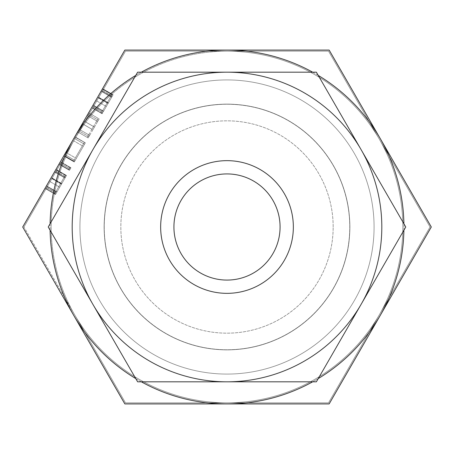 <?xml version="1.0" encoding="UTF-8"?>
<svg xmlns="http://www.w3.org/2000/svg" width="454" height="454" viewBox="0 0 454 454"><rect width="100%" height="100%" fill="white"/><g stroke="black" fill="none" stroke-linecap="round" stroke-linejoin="round"><path stroke-width="0.34" stroke-dasharray="2.27 1.7" d="M88.831 114.663L78.593 132.403L88.831 114.663L98.41 120.197L99.154 118.908L89.574 113.381L99.154 118.908L94.438 127.08L84.858 121.553M66.244 175.908L55.513 194.494L66.5 175.465L61.449 184.211L66.5 175.465L56.92 169.938L45.939 188.966L56.92 169.938L66.5 175.465L66.244 175.908L56.665 170.381M23.977 227L125.491 51.177L23.977 227L74.734 314.911A175.823 175.823 0 0 0 402.823 227A175.823 175.823 0 0 0 74.734 139.089A175.823 175.823 0 0 0 74.734 314.911L23.977 227M112.847 95.187L102.122 113.767L113.103 94.744L108.058 103.484L113.103 94.744L103.529 89.211L92.542 108.239L103.529 89.211L113.103 94.744L112.847 95.187L103.274 89.654M75.756 137.312L64.706 156.46L75.773 137.29L85.335 142.84L75.648 137.505M69.689 169.938L70.949 167.753L70.211 169.041L60.632 163.514L61.375 162.226L59.888 164.796L60.632 163.514L70.211 169.041L69.689 169.938L60.11 164.41M87.877 114.113L77.634 131.853L87.877 114.113L97.451 119.64L98.195 118.358L88.621 112.825L98.195 118.358L93.479 126.524L83.899 120.997M65.541 174.915L55.961 169.387L65.541 174.915L54.554 193.937L60.825 183.087L65.541 174.915L60.495 183.654L65.541 174.915L55.961 169.387L44.98 188.41L54.554 193.937L44.98 188.41M124.85 50.071L22.7 227L124.85 403.929L329.15 403.929L431.3 227L329.15 50.071L124.85 50.071M111.894 94.631L101.163 113.216L112.149 94.188L107.099 102.927L112.149 94.188L102.57 88.661L91.589 107.683L102.57 88.661L112.149 94.188L111.894 94.631L102.315 89.103M74.802 136.762L63.747 155.904L74.814 136.733L84.376 142.289L74.768 136.819L73.985 138.175L83.559 143.702L84.342 142.346L74.689 136.955M59.673 162.958L69.252 168.491L68.509 169.773L69.995 167.203L69.252 168.491L59.673 162.958L60.206 162.033L58.929 164.246L68.509 169.773L58.929 164.246M333.168 227A106.168 106.168 0 0 0 227 120.832A106.168 106.168 0 0 0 120.832 227A106.168 106.168 0 0 0 227 333.168A106.168 106.168 0 0 0 333.168 227A106.168 106.168 0 0 0 227 120.832A106.168 106.168 0 0 0 120.832 227A106.168 106.168 0 0 0 227 333.168A106.168 106.168 0 0 0 333.168 227A106.168 106.168 0 0 0 227 120.832A106.168 106.168 0 0 0 120.832 227A106.168 106.168 0 0 0 227 333.168A106.168 106.168 0 0 0 333.168 227A106.168 106.168 0 0 1 227 333.168A106.168 106.168 0 0 1 120.832 227A106.168 106.168 0 0 1 227 120.832A106.168 106.168 0 0 1 333.168 227M403.901 230.229A176.929 176.929 0 0 0 403.901 223.771M318.243 75.415A176.929 176.929 0 0 0 312.653 72.186M141.347 72.186A176.929 176.929 0 0 0 135.757 75.415M50.099 223.771A176.929 176.929 0 0 0 50.099 230.229M135.757 378.585A176.929 176.929 0 0 0 141.347 381.814M312.653 381.814A176.929 176.929 0 0 0 318.243 378.585M349.881 227A122.881 122.881 0 0 0 227 104.119A122.881 122.881 0 0 0 104.119 227A122.881 122.881 0 0 0 227 349.881A122.881 122.881 0 0 0 349.881 227A122.881 122.881 0 0 1 227 349.881A122.881 122.881 0 0 1 104.119 227A122.881 122.881 0 0 1 227 104.119A122.881 122.881 0 0 1 349.881 227A122.881 122.881 0 0 1 227 349.881A122.881 122.881 0 0 1 104.119 227A122.881 122.881 0 0 1 227 104.119A122.881 122.881 0 0 1 349.881 227A122.881 122.881 0 0 1 227 349.881A122.881 122.881 0 0 1 104.119 227A122.881 122.881 0 0 1 227 104.119A122.881 122.881 0 0 1 349.881 227A122.881 122.881 0 0 0 227 104.119A122.881 122.881 0 0 0 104.119 227A122.881 122.881 0 0 0 227 349.881A122.881 122.881 0 0 0 349.881 227A122.881 122.881 0 0 0 227 104.119A122.881 122.881 0 0 0 104.119 227A122.881 122.881 0 0 0 227 349.881A122.881 122.881 0 0 0 349.881 227M380.225 315.462A176.929 176.929 0 0 1 50.071 227A176.929 176.929 0 0 1 380.225 138.538A176.929 176.929 0 0 1 380.225 315.462M104.255 227A122.745 122.745 0 0 0 227 349.745A122.745 122.745 0 0 0 349.745 227A122.745 122.745 0 0 0 227 104.255A122.745 122.745 0 0 0 104.255 227A122.745 122.745 0 0 1 227 104.255A122.745 122.745 0 0 1 349.745 227A122.745 122.745 0 0 1 227 349.745A122.745 122.745 0 0 1 104.255 227M79.927 227A147.073 147.073 0 0 1 227 79.927A147.073 147.073 0 0 1 374.073 227A147.073 147.073 0 0 1 227 374.073A147.073 147.073 0 0 1 79.927 227A147.073 147.073 0 0 0 227 374.073A147.073 147.073 0 0 0 374.073 227A147.073 147.073 0 0 0 227 79.927A147.073 147.073 0 0 0 79.927 227A147.073 147.073 0 0 0 227 374.073A147.073 147.073 0 0 0 374.073 227A147.073 147.073 0 0 0 227 79.927A147.073 147.073 0 0 0 79.927 227A147.073 147.073 0 0 1 227 79.927A147.073 147.073 0 0 1 374.073 227A147.073 147.073 0 0 1 227 374.073A147.073 147.073 0 0 1 79.927 227M92.928 304.407A154.814 154.814 0 0 1 227 72.186A154.814 154.814 0 0 1 361.072 304.407A154.814 154.814 0 0 1 92.928 304.407L137.619 381.814L316.381 381.814L405.762 227L316.381 72.186L137.619 72.186L48.237 227L92.928 304.407A154.814 154.814 0 0 0 381.814 227A154.814 154.814 0 0 0 92.928 149.593A154.814 154.814 0 0 0 92.928 304.407L48.237 227L92.928 149.593L48.237 227L92.928 304.407A154.814 154.814 0 0 1 92.928 149.593A154.814 154.814 0 0 0 92.928 304.407L137.619 381.814L227 381.814A154.814 154.814 0 0 1 92.928 304.407A154.814 154.814 0 0 0 227 381.814L137.619 381.814L92.928 304.407M125.491 51.177L328.514 51.177L430.023 227L328.514 402.823L125.486 402.823L74.734 314.911L125.491 402.823L328.514 402.823L430.023 227L328.514 51.177L125.491 51.177M160.654 227A66.346 66.346 0 0 1 227 160.654A66.346 66.346 0 0 1 293.346 227A66.346 66.346 0 0 1 227 293.346A66.346 66.346 0 0 1 160.654 227A66.346 66.346 0 0 0 227 293.346A66.346 66.346 0 0 0 293.346 227A66.346 66.346 0 0 0 227 160.654A66.346 66.346 0 0 0 160.654 227A66.346 66.346 0 0 0 227 293.346A66.346 66.346 0 0 0 293.346 227A66.346 66.346 0 0 0 227 160.654A66.346 66.346 0 0 0 160.654 227M227 51.177A175.823 175.823 0 0 1 379.266 314.911A175.823 175.823 0 0 1 51.177 227A175.823 175.823 0 0 1 227 51.177M173.922 227A53.078 53.078 0 0 1 227 173.922A53.078 53.078 0 0 1 280.078 227A53.078 53.078 0 0 1 227 280.078A53.078 53.078 0 0 1 173.922 227M92.928 149.593L137.619 72.186L227 72.186A154.814 154.814 0 0 0 92.928 149.593A154.814 154.814 0 0 1 227 72.186L137.619 72.186L92.928 149.593M381.814 227A154.814 154.814 0 0 0 227 72.186A154.814 154.814 0 0 0 72.186 227A154.814 154.814 0 0 0 227 381.814A154.814 154.814 0 0 0 361.072 149.593A154.814 154.814 0 0 1 361.072 304.407A154.814 154.814 0 0 0 381.814 227M227 72.186A154.814 154.814 0 0 1 361.072 149.593A154.814 154.814 0 0 0 227 72.186L316.381 72.186L405.762 227L316.381 72.186L227 72.186M227 381.814A154.814 154.814 0 0 0 361.072 304.407A154.814 154.814 0 0 1 227 381.814L316.381 381.814L361.072 304.407L316.381 381.814L227 381.814M405.762 227L361.072 304.407L405.762 227M60.7 183.297L51.126 177.764M60.495 183.654L50.916 178.127M65.427 175.108L55.853 169.58M65.285 175.357L55.706 169.83M64.718 176.339L55.144 170.806M64.355 176.969L54.775 171.442M64.071 177.463L54.491 171.935M58.759 186.662L49.18 181.135M56.041 191.367L46.461 185.839L56.041 191.367L60.842 183.053L56.041 191.367L46.461 185.839L56.041 191.367M55.831 191.73L46.257 186.202M55.297 192.655L45.723 187.127M54.781 193.552L45.201 188.024M55.343 192.581L45.763 187.054M60.825 183.087L51.245 177.559M64.054 177.486L60.842 183.053L64.054 177.486L54.48 171.958L51.262 177.525L54.48 171.958L64.054 177.486M60.842 183.053L51.262 177.525L60.842 183.053M93.479 126.524L91.912 129.242L82.333 123.715M91.912 129.242L87.213 137.38L77.634 131.853L87.213 137.38L87.951 136.092L78.377 130.565M87.951 136.092L88.695 134.81L79.121 129.282L88.695 134.81L91.895 129.265L82.322 123.738M91.895 129.265L93.496 126.496L83.922 120.963M93.496 126.496L96.708 120.929L87.134 115.395L96.708 120.929L97.451 119.64M107.309 102.57L97.735 97.043M107.099 102.927L97.525 97.4M112.036 94.381L102.456 88.853M111.326 95.612L101.747 90.085M110.958 96.248L101.384 90.715M110.674 96.736L101.1 91.209M105.368 105.935L95.788 100.408M102.649 110.645L93.07 105.112L97.871 96.798L93.07 105.112L102.649 110.645L107.45 102.326L102.649 110.645L93.07 105.112L102.649 110.645M102.439 111.003L92.86 105.476M101.906 111.928L92.327 106.401M101.384 112.83L91.81 107.297M101.163 113.216L91.589 107.683L101.163 113.216M101.946 111.854L92.372 106.327M107.428 102.36L97.854 96.833M112.149 94.188L102.57 88.661M110.662 96.759L107.45 102.326L110.662 96.759L101.089 91.231L97.871 96.798L101.089 91.231L110.662 96.759M107.45 102.326L97.871 96.798L107.45 102.326M84.268 142.482L75.375 157.884L65.796 152.357M75.375 157.884L83.559 143.702L73.985 138.175L83.559 143.702L74.155 159.995L64.576 154.468L74.155 159.995L73.321 161.437L63.747 155.904M73.321 161.437L84.342 142.346L74.768 136.819M73.344 161.403L63.764 155.875M73.355 161.38L63.781 155.847L73.372 161.352L74.155 159.995L73.576 161L63.997 155.472M73.446 161.215L63.872 155.688M82.339 145.813L72.765 140.286M73.576 161L73.372 161.352M74.155 159.995L64.576 154.468M83.559 143.702L84.393 142.267L74.814 136.733M69.995 167.203L60.416 161.675L69.995 167.203M69.785 167.566L60.206 162.033M68.73 169.387L59.156 163.86M61.659 183.847L52.085 178.32M61.449 184.211L51.875 178.677M66.386 175.658L56.812 170.131M65.677 176.89L56.097 171.362M65.308 177.525L55.734 171.998M65.03 178.013L55.45 172.486M59.718 187.213L50.139 181.685M57 191.923L47.42 186.395L52.221 178.076L47.42 186.395L57 191.923L61.801 183.609L57 191.923L47.42 186.395L57 191.923M56.79 192.286L47.21 186.753M56.256 193.205L46.677 187.678M55.734 194.108L46.16 188.58M55.513 194.494L45.939 188.966L55.513 194.494M56.296 193.137L46.722 187.604M61.778 183.637L52.204 178.11M66.5 175.465L56.92 169.938M65.013 178.042L61.801 183.609L65.013 178.042L55.439 172.509L52.221 178.076L55.439 172.509L65.013 178.042M61.801 183.609L52.221 178.076L61.801 183.609M94.438 127.08L92.866 129.793L83.292 124.265M92.866 129.793L88.167 137.931L78.593 132.403L88.167 137.931L88.91 136.648L79.337 131.121M88.91 136.648L89.654 135.36L80.074 129.833L89.654 135.36L92.854 129.821L83.275 124.288M92.854 129.821L94.455 127.046L84.875 121.519M94.455 127.046L97.667 121.479L88.093 115.952L97.667 121.479L98.41 120.197M108.268 103.12L98.688 97.593M108.058 103.484L98.484 97.956M112.995 94.937L103.416 89.404M112.286 96.163L102.706 90.635M111.917 96.798L102.343 91.271M111.633 97.287L102.059 91.759M106.321 106.486L96.747 100.958M103.603 111.196L94.029 105.668L98.83 97.349L94.029 105.668L103.603 111.196L108.404 102.882L103.603 111.196L94.029 105.668L103.603 111.196M103.398 111.559L93.819 106.026M102.865 112.478L93.286 106.951M102.343 113.381L92.769 107.853M102.122 113.767L92.542 108.239L102.122 113.767M102.905 112.41L93.325 106.877M108.387 102.91L98.813 97.383M113.103 94.744L103.529 89.211M111.622 97.315L108.404 102.882L111.622 97.315L102.042 91.782L98.83 97.349L102.042 91.782L111.622 97.315M108.404 102.882L98.83 97.349L108.404 102.882M85.221 143.033L76.329 158.435L66.755 152.907M76.329 158.435L84.518 144.258L74.944 138.725L84.518 144.258L75.109 160.551L65.535 155.018L75.109 160.551L74.28 161.987L64.706 156.46M74.28 161.987L64.723 156.426M74.297 161.953L64.735 156.403M74.314 161.93L64.831 156.238M74.405 161.772L83.298 146.37L73.724 140.842M83.298 146.37L74.53 161.556L64.956 156.023M74.53 161.556L74.325 161.908L64.752 156.38M74.325 161.908L75.109 160.551L65.535 155.018M75.109 160.551L84.518 144.258L74.944 138.725M84.518 144.258L85.346 142.817L75.773 137.29M70.949 167.753L61.375 162.226L70.949 167.753M70.745 168.116L61.165 162.589M69.468 170.324L59.888 164.796L69.468 170.324"/><path stroke-width="0.68" d="M44.98 188.41L55.961 169.387M50.099 230.229A176.929 176.929 0 0 0 73.775 315.462L22.7 227L124.85 50.071L227 50.071A176.929 176.929 0 0 0 141.347 72.186M73.985 138.175L74.814 136.733M58.929 164.246L59.673 162.958M318.243 378.585A176.929 176.929 0 0 0 403.901 230.229M403.901 223.771A176.929 176.929 0 0 0 318.243 75.415M312.653 72.186A176.929 176.929 0 0 0 227 50.071L329.15 50.071L431.3 227L329.15 403.929L227 403.929A176.929 176.929 0 0 0 312.653 381.814M135.757 75.415A176.929 176.929 0 0 0 50.099 223.771M141.347 381.814A176.929 176.929 0 0 0 227 403.929L124.85 403.929L73.775 315.462A176.929 176.929 0 0 0 135.757 378.585M405.762 227L316.381 381.814L137.619 381.814L48.237 227L137.619 72.186L316.381 72.186L405.762 227M381.814 227A154.814 154.814 0 0 1 227 381.814A154.814 154.814 0 0 1 72.186 227A154.814 154.814 0 0 1 227 72.186A154.814 154.814 0 0 1 381.814 227M293.346 227A66.346 66.346 0 0 1 227 293.346A66.346 66.346 0 0 1 160.654 227A66.346 66.346 0 0 1 227 160.654A66.346 66.346 0 0 1 293.346 227M173.922 227A53.078 53.078 0 0 0 227 280.078A53.078 53.078 0 0 0 280.078 227A53.078 53.078 0 0 0 227 173.922A53.078 53.078 0 0 0 173.922 227"/></g></svg>
